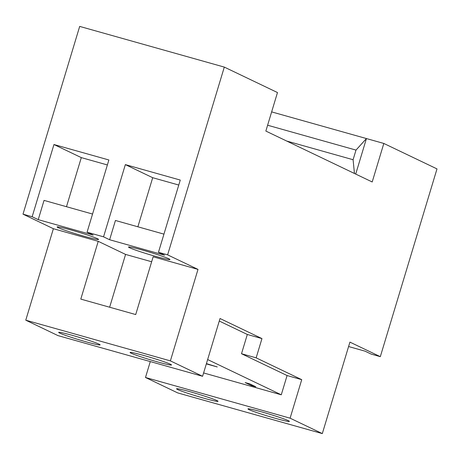 <?xml version="1.0" encoding="UTF-8"?>
<svg xmlns="http://www.w3.org/2000/svg" width="460" height="460" viewBox="0 0 460 460"><rect width="100%" height="100%" fill="white"/><g stroke="black" fill="none" stroke-linecap="round" stroke-linejoin="round"><path stroke-width="0.69" d="M177.612 389.522A21.654 1.173 -163.2 0 0 200.433 397.216A21.654 1.173 -163.2 0 0 218.023 401.321A21.654 1.173 -163.2 0 0 216.97 400.597A21.654 1.173 -163.2 0 0 194.149 392.903A21.654 1.173 -163.2 0 0 176.559 388.803A21.654 1.173 -163.2 0 0 177.612 389.522M249.004 409.613A21.654 1.173 -163.2 0 0 271.825 417.3A21.654 1.173 -163.2 0 0 289.415 421.406A21.654 1.173 -163.2 0 0 288.362 420.687A21.654 1.173 -163.2 0 0 265.541 412.994A21.654 1.173 -163.2 0 0 247.952 408.888A21.654 1.173 -163.2 0 0 249.004 409.613M131.112 353.182A21.654 1.173 -163.2 0 0 153.927 360.87A21.654 1.173 -163.2 0 0 171.522 364.975A21.654 1.173 -163.2 0 0 170.464 364.257A21.654 1.173 -163.2 0 0 147.648 356.563A21.654 1.173 -163.2 0 0 130.053 352.458A21.654 1.173 -163.2 0 0 131.112 353.182M59.714 333.092A21.654 1.173 -163.2 0 0 82.535 340.785A21.654 1.173 -163.2 0 0 100.125 344.891A21.654 1.173 -163.2 0 0 99.073 344.166A21.654 1.173 -163.2 0 0 76.251 336.473A21.654 1.173 -163.2 0 0 58.661 332.367A21.654 1.173 -163.2 0 0 59.714 333.092M129.559 247.744A21.654 1.173 -163.2 0 0 152.375 255.438A21.654 1.173 -163.2 0 0 169.97 259.543A21.654 1.173 -163.2 0 0 168.912 258.819A21.654 1.173 -163.2 0 0 146.096 251.125A21.654 1.173 -163.2 0 0 128.501 247.02A21.654 1.173 -163.2 0 0 129.559 247.744M58.161 227.654A21.654 1.173 -163.2 0 0 80.983 235.347A21.654 1.173 -163.2 0 0 98.572 239.453A21.654 1.173 -163.2 0 0 97.52 238.728A21.654 1.173 -163.2 0 0 74.704 231.041A21.654 1.173 -163.2 0 0 57.109 226.935A21.654 1.173 -163.2 0 0 58.161 227.654M348.594 346.541L365.085 351.181L371.157 354.091L380.311 356.667L437 168.906L383.824 143.451L372.197 181.97L265.851 131.065L277.478 92.546L224.308 67.097L79.689 26.404L23 214.164L53.383 228.712L25.766 320.183L57.977 335.599L202.59 376.291L170.384 360.876L25.766 320.183M66.481 206.707L81.305 157.613L53.958 144.526L108.876 159.977L87.072 232.191L93.15 235.1L38.232 219.65L44.045 200.393L92.552 214.044M38.232 219.65L32.154 216.74L53.958 144.526M137.873 226.791L152.697 177.704L125.35 164.611L180.268 180.067L158.464 252.281L164.542 255.191L109.624 239.74L115.437 220.478L163.944 234.128M109.624 239.74L103.546 236.831L125.35 164.611M103.546 236.831L87.072 232.191M224.308 67.097L167.618 254.857L158.464 252.281M32.154 216.74L23 214.164M151.65 261.752L125.58 254.42L98.233 241.327L53.383 228.712M167.618 254.857L198.001 269.399L153.151 256.783L135.712 314.554L80.793 299.103L98.233 241.327M150.288 361.572L145.487 377.487L177.692 392.903L322.31 433.596L349.928 342.119L380.311 356.667M145.487 377.487L290.099 418.18L322.31 433.596M219.27 321.04L247.319 334.466L261.964 338.589L220.035 318.516L202.59 376.291M261.964 338.589L256.151 357.846L241.506 353.728L287.086 375.544L301.731 379.661L256.151 357.846M301.731 379.661L290.099 418.18M198.001 269.399L170.384 360.876M383.824 143.451L271.642 111.889M354.453 173.472L353.09 159.723L356 150.092L366.436 138.558L355.712 174.076M287.086 375.544L281.273 394.801L207.644 359.559M203.602 372.945L281.273 394.801M251.235 385.48L255.812 386.768L249.734 383.858L245.157 382.57L251.235 385.48L251.476 384.692M206.339 363.883L217.252 366.953L206.419 363.607M247.319 334.466L241.506 353.728M125.58 254.42L109.641 307.217M356 150.092L267.611 125.223M353.09 159.723L286.695 141.042M81.305 157.613L107.37 164.95M152.697 177.704L178.767 185.041"/></g></svg>
